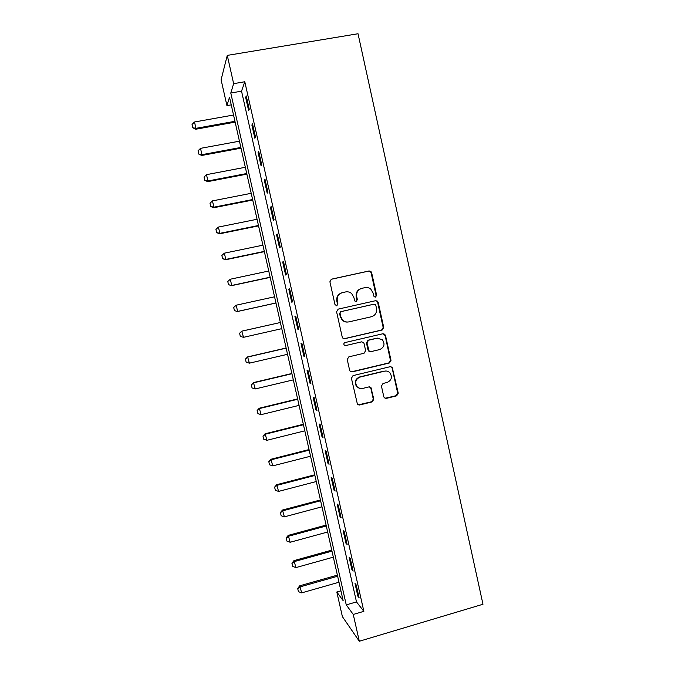 <?xml version="1.0" encoding="UTF-8"?>
<svg xmlns="http://www.w3.org/2000/svg" width="675" height="675" viewBox="0 0 675 675"><rect width="100%" height="100%" fill="white"/><g stroke="black" fill="none" stroke-linecap="round" stroke-linejoin="round"><path stroke-width="1.01" d="M375.519 297.093L376.633 295.279L371.63 272.641L370.87 271.392L369.09 270.953L331.526 279.155L329.898 281.762L334.994 304.602L336.8 305.775L337.93 303.944L337.272 300.991C336.757 296.738 338.479 293.954 342.453 292.638L345.592 291.938C347.895 291.499 349.937 292.064 351.709 293.642L353.793 297.304L354.898 301.042L356.24 301.413L357.362 299.59L356.712 296.654C356.198 292.418 357.91 289.642 361.851 288.335L364.964 287.643C367.141 287.221 369.098 287.727 370.837 289.17L373.098 292.992L373.739 295.928L374.228 296.755L375.519 297.093M375.224 297.127L376.093 295.397L371.107 272.81L370.347 271.569L368.575 271.131L331.045 279.323M336.547 305.809L337.483 304.037L336.825 301.092L337.272 300.991M355.961 301.447L356.873 299.7L356.223 296.764L356.712 296.654M383.805 396.773L384.294 397.744L386.328 398.385L396.681 395.828L398.258 393.213L392.2 367.251L390.243 366.677L353.025 375.621L351.413 378.262L357.438 404.274L359.564 405L372.212 401.87L373.807 399.246L370.955 387.577L368.887 386.918L362.618 388.446C360.408 388.893 358.535 388.277 357.007 386.581C354.62 382.269 355.641 379.097 360.087 377.063L384.581 371.157C386.615 370.744 388.378 371.267 389.872 372.735C392.555 377.055 391.627 380.303 387.087 382.48L383.029 383.468L381.434 386.092L383.805 396.773M353.261 614.444L359.311 641.25L482.979 604.252L358.028 33.75L227.273 55.392L233.643 83.666L230.782 93.032L346.25 604.876L353.261 614.444L363.859 611.339L244.797 81.751L233.643 83.666M382.143 330.024L383.729 327.426L378.194 302.349L377.502 301.177L375.663 300.687L338.2 309.125L336.58 311.74L342.217 337.027L342.74 338.04L344.79 338.681L382.143 330.024L381.594 330.05L383.181 327.459L377.654 302.451L376.971 301.278L375.393 300.755M385.484 335.374L391.011 360.366L389.424 362.973L352.19 371.891L350.097 371.208L349.625 370.263L347.228 359.48L348.84 356.847L364.036 353.261L365.639 350.646L364.053 343.516L363.496 342.47L361.505 341.871L345.668 345.566L344.225 345.102C343.55 343.963 343.803 343.119 345.001 342.571L382.961 333.737L384.868 334.268L390.437 360.323L391.011 360.366M244.797 81.751L241.54 91.167L356.493 601.906L363.859 611.339M245.675 97.445L248.662 110.7L249.244 109.274L246.24 95.934L245.675 97.445L246.544 97.293M251.885 125.044L254.863 138.265L255.479 137.008L252.484 123.702L251.885 125.044L252.754 124.883M258.078 152.567L261.048 165.755L261.698 164.666L258.719 151.403L258.078 152.567L258.938 152.407M264.254 180.023L267.216 193.177L267.907 192.265L264.929 179.027L264.254 180.023L265.115 179.862M270.413 207.411L273.367 220.531L274.092 219.78L271.122 206.584L270.413 207.411L271.274 207.242M276.556 234.723L279.501 247.809L280.268 247.227L277.307 234.065L276.556 234.723L277.417 234.546M282.69 261.968L285.626 275.02L286.428 274.607L283.475 261.47L282.69 261.968L283.542 261.79M288.799 289.145L291.727 302.164L292.57 301.911L289.617 288.816L288.799 289.145L289.651 288.959M294.899 316.246L297.818 329.231L298.696 329.147L295.751 316.086L294.899 316.246M300.983 343.28L303.893 356.231L304.805 356.316L301.868 343.28L300.983 343.28M307.041 370.246L309.952 383.164L310.897 383.408L307.969 370.406L307.041 370.246M313.099 397.145L315.993 410.029L316.972 410.434L314.061 397.465L313.099 397.145M319.132 423.968L322.017 436.818L323.038 437.392L320.127 424.457L319.132 423.968M325.148 450.723L328.033 463.548L329.079 464.273L326.185 451.381L325.148 450.723M331.155 477.419L334.032 490.202L335.112 491.088L332.218 478.229L331.155 477.419M337.146 504.039L340.014 516.797L341.128 517.843L338.243 505.01L337.146 504.039M343.119 530.592L345.98 543.316L347.136 544.523L344.25 531.723L343.119 530.592M349.076 557.077L351.928 569.767L353.118 571.134L350.249 558.368L349.076 557.077M355.016 583.495L357.868 596.16L359.083 597.679L356.223 584.947L355.016 583.495M359.311 641.25L342.385 616.629L336.817 592.009L343.145 600.64L229.508 97.183L226.935 105.621L221.096 79.768L227.273 55.392M340.934 590.827L336.817 592.009M231.247 104.861L226.935 105.621M241.54 91.167L230.782 93.032M356.493 601.906L346.25 604.876M297.818 329.231L298.671 329.037M303.893 356.231L304.737 356.037M309.952 383.164L310.795 382.961M315.993 410.029L316.837 409.818M322.017 436.818L322.861 436.607M328.033 463.548L328.868 463.328M334.032 490.202L334.868 489.983M340.014 516.797L340.841 516.569M345.98 543.316L346.807 543.088M351.928 569.767L352.755 569.531M357.868 596.16L358.695 595.915M361.344 288.47C357.413 289.769 355.708 292.537 356.223 296.764M341.938 292.773C338.015 294.106 336.31 296.882 336.825 301.092M344.132 338.732L381.594 330.05M375.823 305.345L375.351 304.526L374.051 304.18L341.179 311.605L340.048 313.436L340.74 316.541L342.537 319.916C344.36 321.697 346.503 322.346 348.958 321.874L371.402 316.744C375.317 315.419 377.021 312.643 376.507 308.433L375.823 305.345M347.954 322.017C345.684 322.287 343.727 321.604 342.082 319.975L340.284 316.609L339.593 313.504L340.723 311.681L373.52 304.273M351.16 371.883L388.859 362.922L390.437 360.323M361.707 341.828L345.668 345.566M379.696 349.566C384.328 347.33 385.214 344.031 382.337 339.677L377.182 338.209L368.558 340.225L366.955 342.832L369.082 351L371.073 351.599L379.696 349.566M378.042 338.074L377.182 338.209M370.263 351.624L368.567 350.983L368.018 349.945L366.441 342.832L368.035 340.225L376.642 338.217M384.927 335.399L383.071 333.712M386.235 371.022L384.581 371.157M359.859 388.412L356.518 386.48C354.13 382.177 355.151 379.012 359.589 376.979L384.024 371.09M358.223 404.882L371.689 401.735L373.275 399.111L370.904 388.42L369.529 386.859M385.087 398.301L396.098 395.693L397.676 393.086L392.183 368.238L390.631 366.618M233.542 115.02L194.501 121.989L195.944 128.326L234.959 121.306M192.772 127.609L192.054 124.453L192.746 127.761L195.944 128.326L195.767 129.229L235.145 122.133M194.501 121.989L192.054 124.453M192.746 127.761L195.767 129.229M239.439 141.185L200.509 148.357L201.943 154.676L240.857 147.445M198.771 153.934L198.045 150.778L198.737 154.069L201.943 154.676L201.741 155.469L241.017 148.162M200.509 148.357L198.045 150.778M198.737 154.069L201.741 155.469M245.329 167.273L206.491 174.656L207.925 180.968L246.746 173.526M204.744 180.2L204.027 177.044L204.711 180.309L207.925 180.968L207.706 181.643L246.881 174.133M206.491 174.656L204.027 177.044M204.711 180.309L207.706 181.643M251.21 193.303L212.465 200.897L213.899 207.183L252.619 199.538M210.718 206.39L210.001 203.251L210.676 206.482L213.899 207.183L213.646 207.757L252.728 200.036M212.465 200.897L210.001 203.251M210.676 206.482L213.646 207.757M257.065 219.274L218.422 227.07L219.847 233.339L258.474 225.492M216.667 232.521L215.949 229.39L216.624 232.597L219.847 233.339L219.578 233.803L258.559 225.872M218.422 227.07L215.949 229.39M216.624 232.597L219.578 233.803M262.913 245.177L224.362 253.176L225.788 259.436L264.313 251.378M222.598 258.584L221.889 255.462L222.556 258.643L225.788 259.436L225.492 259.782L264.381 251.648M224.362 253.176L221.889 255.462M222.556 258.643L225.492 259.782M227.762 281.509L228.521 284.588L227.762 281.509L230.293 279.222L231.711 285.466L270.143 277.206M228.521 284.588L231.39 285.702L270.177 277.366M268.751 271.012L230.293 279.222L227.812 281.467M228.471 284.622L231.39 285.702M233.668 307.437L234.427 310.525L233.668 307.437L236.208 305.201L237.625 311.428L275.957 302.965M234.427 310.525L237.279 311.555L275.974 303.016M274.565 296.789L236.208 305.201L233.727 307.412M234.377 310.542L237.279 311.555M239.617 333.29L240.325 336.395L239.617 333.29L242.106 331.113L280.37 322.498L241.743 331.163L243.515 337.323L281.762 328.666M240.325 336.395L243.515 337.323L240.266 336.403M239.558 333.298L241.743 331.163M286.124 348.013L247.598 356.915L249.396 363.167L287.542 354.299M246.206 362.205L249.396 363.167L246.139 362.188L245.497 359.108L246.139 362.188M286.158 348.148L247.987 356.965L245.497 359.108M245.438 359.1L247.598 356.915M291.878 373.494L253.446 382.59L255.268 388.935L293.321 379.873M251.294 384.834L252.07 387.948L251.294 384.834L253.446 382.59M291.938 373.739L253.859 382.759L251.362 384.868M255.268 388.935L252.07 387.948M297.616 398.908L259.276 408.215L261.115 414.644L299.076 405.38M257.141 410.51L257.918 413.632L257.141 410.51L259.276 408.215M297.692 399.262L259.715 408.485L257.217 410.552M261.115 414.644L257.918 413.632M303.337 424.271L265.098 433.772L266.954 440.294L304.822 430.827M262.98 436.118L263.748 439.256L262.98 436.118L265.098 433.772M303.446 424.727L265.553 434.143L263.056 436.185M266.954 440.294L263.748 439.256M309.049 449.567L270.903 459.262L272.776 465.877L310.551 456.216M268.793 461.666L269.57 464.813L268.793 461.666L270.903 459.262M309.175 450.132L271.384 459.743L268.878 461.751M272.776 465.877L269.57 464.813M314.744 474.803L276.691 484.692L278.589 491.4L316.263 481.545M274.598 487.156L275.383 490.312L274.598 487.156L276.691 484.692M314.896 475.47L277.197 485.283L274.683 487.249M278.589 491.4L275.383 490.312M320.423 499.972L282.462 510.064L284.386 516.856L321.967 506.807M280.395 512.578L281.171 515.742L280.395 512.578L282.462 510.064M320.6 500.749L282.994 510.756L280.479 512.696M284.386 516.856L281.171 515.742M326.093 525.091L288.225 535.376L290.166 542.261L327.653 532.01M286.166 537.941L286.951 541.114L286.166 537.941L288.225 535.376M326.295 525.968L288.782 536.169L286.259 538.076M290.166 542.261L286.951 541.114M331.746 550.142L293.971 560.621L295.928 567.591L333.332 557.153M291.929 563.237L292.714 566.426L291.929 563.237L293.971 560.621M331.973 551.129L294.545 561.516L292.022 563.389M295.928 567.591L292.714 566.426M337.39 575.134L299.708 585.807L301.683 592.869L338.993 582.238M297.675 588.482L298.468 591.671L297.675 588.482L299.708 585.807M337.635 576.222L300.308 586.811L297.776 588.642M301.683 592.869L298.468 591.671M376.093 295.397L376.633 295.279M337.483 304.037L337.93 303.944M356.873 299.7L357.362 299.59M331.096 279.307L331.526 279.155M368.575 271.131L369.09 270.953M371.107 272.81L371.63 272.641M344.326 338.69L344.79 338.681M377.654 302.451L378.194 302.349M383.181 327.459L383.729 327.426M340.723 311.681L341.179 311.605M339.593 313.504L340.048 313.436M340.284 316.609L340.74 316.541M388.859 362.922L389.424 362.973M351.709 371.824L352.19 371.891M360.998 341.871L361.505 341.871M368.035 340.225L368.558 340.225M366.441 342.832L366.955 342.832M368.018 349.945L368.533 349.962M359.589 376.979L360.087 377.063M370.904 388.42L371.427 388.53M373.275 399.111L373.807 399.246M371.689 401.735L372.212 401.87M359.066 404.848L359.564 405M392.183 368.238L392.757 368.297M397.676 393.086L398.258 393.213M396.098 395.693L396.681 395.828M385.771 398.25L386.328 398.385M370.347 271.569L370.87 271.392M376.971 301.278L377.502 301.177M342.082 319.975L342.537 319.916M368.567 350.983L369.082 351M384.311 334.285L384.868 334.268M356.518 386.48L357.007 386.581M370.423 387.467L370.955 387.577M391.627 367.192L392.2 367.251"/></g></svg>
